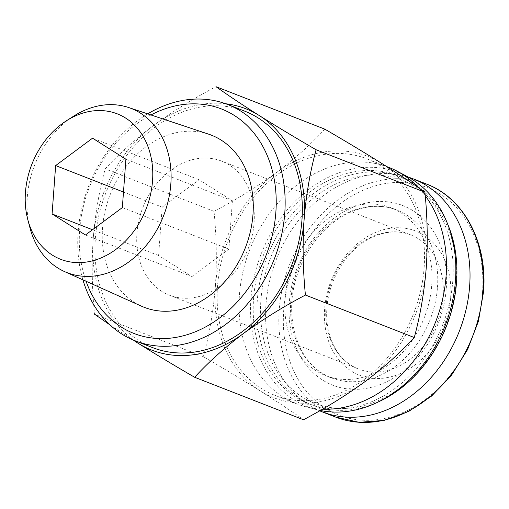 <?xml version="1.0" encoding="UTF-8"?>
<svg xmlns="http://www.w3.org/2000/svg" width="509" height="509" viewBox="0 0 509 509"><rect width="100%" height="100%" fill="white"/><g stroke="black" fill="none" stroke-linecap="round" stroke-linejoin="round"><path stroke-width="0.38" stroke-dasharray="2.54 1.91" d="M324.818 129.152C310.986 144.238 294.743 158.808 276.088 172.869A129.509 101.775 -68.7 0 0 215.358 286.624A129.509 101.775 -68.7 0 0 260.086 390.81A129.509 101.775 -68.7 0 0 365.538 381.241A129.509 101.775 -68.7 0 0 426.268 267.479A129.509 101.775 -68.7 0 0 381.546 163.294A129.509 101.775 -68.7 0 0 276.088 172.869C257.07 186.765 236.38 199.604 214.028 211.375C216.541 236.64 216.987 261.728 215.358 286.624C213.335 311.381 209.339 334.731 203.358 356.675C223.96 368.631 242.869 380.013 260.086 390.81C276.909 401.455 291.371 411.1 303.479 419.747M450.65 297.415A77.381 60.806 -68.7 0 0 393.164 227.949A77.381 60.806 -68.7 0 0 324.64 308.855A77.381 60.806 -68.7 0 0 382.125 378.314A77.381 60.806 -68.7 0 0 450.65 297.415M408.403 177.164A125.068 98.288 -68.7 0 0 275.719 261.022A125.068 98.288 -68.7 0 0 319.684 410.808M431.747 285.065A90.068 70.783 -68.7 0 0 391.147 207.818A90.068 70.783 -68.7 0 0 292.471 265.991A90.068 70.783 -68.7 0 0 325.665 375.629A90.068 70.783 -68.7 0 0 431.747 285.065M455.943 282.87A119.787 94.133 -68.7 0 0 317.037 195.361A119.787 94.133 -68.7 0 0 302.238 396.944A119.787 94.133 -68.7 0 0 455.943 282.87M447.672 224.113A122.351 96.15 -68.7 0 0 401.41 177.17A122.351 96.15 -68.7 0 0 267.359 256.192A122.351 96.15 -68.7 0 0 312.45 405.126A122.351 96.15 -68.7 0 0 378.289 401.925M452.813 280.644A122.351 96.15 -68.7 0 0 397.663 175.707A122.351 96.15 -68.7 0 0 263.611 254.729A122.351 96.15 -68.7 0 0 308.708 403.662A122.351 96.15 -68.7 0 0 452.813 280.644M406.844 176.318A125.615 98.714 -68.7 0 0 261.225 253.8A125.615 98.714 -68.7 0 0 315.873 409.433A125.615 98.714 -68.7 0 0 320.288 410.464M425.25 195.704A126.881 99.713 -68.7 0 0 418.754 187.885M388.87 167.41A126.881 99.713 -68.7 0 0 249.855 249.359A126.881 99.713 -68.7 0 0 296.62 403.809A126.881 99.713 -68.7 0 0 305.056 406.564A126.881 99.713 -68.7 0 0 322.534 409.179M424.131 267.67A126.881 99.713 -68.7 0 0 366.938 158.853A126.881 99.713 -68.7 0 0 227.924 240.802A126.881 99.713 -68.7 0 0 274.688 395.251A126.881 99.713 -68.7 0 0 424.131 267.67M203.358 356.675L94.515 314.199C92.002 288.934 91.556 263.847 93.185 238.95C95.208 214.194 99.204 190.85 105.185 168.899C119.017 153.813 135.26 139.243 153.915 125.189C172.933 111.293 193.624 98.453 215.975 86.676M214.028 211.375L105.185 168.899M137.907 343.136L109.95 324.895M73.5 116.256A88.14 69.262 -68.7 0 0 29.961 227.835M208.633 134.166A92.403 72.615 -68.7 0 0 110.109 194.826A92.403 72.615 -68.7 0 0 141.508 306.189M150.969 114.958A120.474 94.674 -68.7 0 0 86.072 281.267M147.693 113.863A126.881 99.713 -68.7 0 0 82.916 279.848M244.765 111.178A126.881 99.713 -68.7 0 0 105.751 193.127A126.881 99.713 -68.7 0 0 152.515 347.577M225.652 103.747A129.509 101.775 -68.7 0 0 153.915 125.189A129.509 101.775 -68.7 0 0 93.185 238.95A129.509 101.775 -68.7 0 0 133.422 340.095M136.927 233.472A71.941 56.537 111.3 0 1 221.657 161.13A71.941 56.537 111.3 0 1 248.176 248.704A71.941 56.537 111.3 0 1 169.351 295.175A71.941 56.537 111.3 0 1 136.927 233.472M162.155 207.144L199.064 179.753L232.409 200.762L228.859 249.162L191.95 276.552L158.604 255.543L162.155 207.144L123.483 192.052M158.604 255.543L92.504 229.744M191.95 276.552L85.442 234.986M228.859 249.162L122.345 207.596M232.409 200.762L125.901 159.202M199.064 179.753L92.549 138.187M482.507 292.338A122.071 95.934 -68.7 0 0 340.947 203.155A122.071 95.934 -68.7 0 0 325.862 408.587A122.071 95.934 -68.7 0 0 482.507 292.338M426.517 184.048A125.068 98.288 -68.7 0 0 289.487 264.826A125.068 98.288 -68.7 0 0 335.584 417.068M446.31 288.266A96.411 75.765 -68.7 0 0 334.508 217.833A96.411 75.765 -68.7 0 0 322.591 380.077A96.411 75.765 -68.7 0 0 446.31 288.266M437.486 287.305A90.068 70.783 -68.7 0 0 396.893 210.058A90.068 70.783 -68.7 0 0 298.21 268.23A90.068 70.783 -68.7 0 0 331.404 377.869A90.068 70.783 -68.7 0 0 437.486 287.305M325.932 307.226A71.941 56.537 111.3 0 1 410.668 234.891A71.941 56.537 111.3 0 1 437.18 322.464A71.941 56.537 111.3 0 1 358.361 368.93A71.941 56.537 111.3 0 1 325.932 307.226M391.147 207.818L396.893 210.058C387.852 206.546 378.2 205.541 367.937 207.055C357.261 208.684 346.871 212.985 336.773 219.958C319.41 232.339 306.622 249.544 298.408 271.583C281.305 316.433 298.255 366.499 331.404 377.869L325.665 375.629M401.41 177.17L397.663 175.707M312.45 405.126L308.708 403.662M315.873 409.433L305.056 406.564M386.713 166.57L366.938 158.853M296.62 403.809L274.688 395.251M169.351 295.175L358.361 368.93C337.811 361.32 324.532 336.023 326.931 308.028C328.642 279.727 346.464 250.759 368.974 238.931C383.665 231.251 397.561 229.903 410.668 234.891L221.657 161.13"/><path stroke-width="0.76" d="M194.635 377.271L303.479 419.747C325.824 407.983 346.508 395.149 365.538 381.241C384.174 367.193 400.418 352.622 414.269 337.524C420.249 315.574 424.251 292.223 426.268 267.479C427.891 242.57 427.452 217.489 424.939 192.23C412.85 183.59 398.382 173.944 381.546 163.294C364.336 152.496 345.426 141.12 324.818 129.152L215.975 86.676C228.064 95.317 242.532 104.962 259.367 115.613C276.578 126.41 295.481 137.793 316.095 149.754C310.115 171.705 306.113 195.055 304.096 219.799C302.467 244.708 302.912 269.795 305.425 295.048C283.08 306.812 262.389 319.652 243.366 333.56C224.73 347.609 208.486 362.179 194.635 377.271C174.033 365.316 155.124 353.933 137.907 343.136A129.509 101.775 -68.7 0 0 243.366 333.56A129.509 101.775 -68.7 0 0 304.096 219.799A129.509 101.775 -68.7 0 0 259.367 115.613A129.509 101.775 -68.7 0 0 225.652 103.747M319.684 410.808A125.068 98.288 -68.7 0 0 322.337 411.902A125.068 98.288 -68.7 0 0 469.642 286.147A125.068 98.288 -68.7 0 0 413.27 178.875A125.068 98.288 -68.7 0 0 408.403 177.164M378.289 401.925A122.351 96.15 -68.7 0 0 456.554 282.101A122.351 96.15 -68.7 0 0 447.672 224.113M320.288 410.464A125.615 98.714 -68.7 0 0 455.466 280.402A125.615 98.714 -68.7 0 0 406.844 176.318L396.937 171.1A126.881 99.713 -68.7 0 0 388.87 167.41L386.713 166.57M322.534 409.179A126.881 99.713 -68.7 0 0 446.056 276.228A126.881 99.713 -68.7 0 0 425.25 195.704M418.754 187.885A126.881 99.713 -68.7 0 0 396.937 171.1M424.939 192.23L316.095 149.754M414.269 337.524L305.425 295.048M109.95 324.895L94.515 314.199M125.901 159.202L92.549 138.187L55.646 165.578L52.09 213.977L85.442 234.986L122.345 207.596L125.901 159.202M152.541 180.822A78.042 61.328 -68.7 0 0 66.355 120.83A78.042 61.328 -68.7 0 0 27.798 219.633A78.042 61.328 -68.7 0 0 95.323 260.023A78.042 61.328 -68.7 0 0 152.541 180.822M27.798 219.633L29.961 227.835A88.14 69.262 -68.7 0 0 64.497 271.564A88.14 69.262 -68.7 0 0 170.833 184.003A88.14 69.262 -68.7 0 0 128.523 107.482A88.14 69.262 -68.7 0 0 73.5 116.256L66.355 120.83M64.497 271.564L141.508 306.189A92.403 72.615 -68.7 0 0 252.992 214.397A92.403 72.615 -68.7 0 0 208.633 134.166L128.523 107.482M86.072 281.267A120.474 94.674 -68.7 0 0 191.798 333.147A120.474 94.674 -68.7 0 0 275.853 212.323A120.474 94.674 -68.7 0 0 150.969 114.958M82.916 279.848A126.881 99.713 -68.7 0 0 135.318 340.865A126.881 99.713 -68.7 0 0 284.76 213.29A126.881 99.713 -68.7 0 0 227.574 104.466A126.881 99.713 -68.7 0 0 147.693 113.863M135.318 340.865L152.515 347.577A126.881 99.713 -68.7 0 0 301.952 219.996A126.881 99.713 -68.7 0 0 244.765 111.178L227.574 104.466M133.422 340.095A129.509 101.775 -68.7 0 0 137.907 343.136M92.504 229.744L52.09 213.977M123.483 192.052L55.646 165.578M482.888 291.313A125.068 98.288 -68.7 0 0 426.517 184.048C464.03 197.988 487.692 242.882 483.55 291.848L478.403 321.325L467.567 349.581L451.668 374.98L431.638 396.015L408.638 411.463L383.996 420.409L359.157 422.324L335.584 417.068A125.068 98.288 -68.7 0 0 482.888 291.313M426.517 184.048L413.27 178.875M335.584 417.068L322.337 411.902"/></g></svg>

